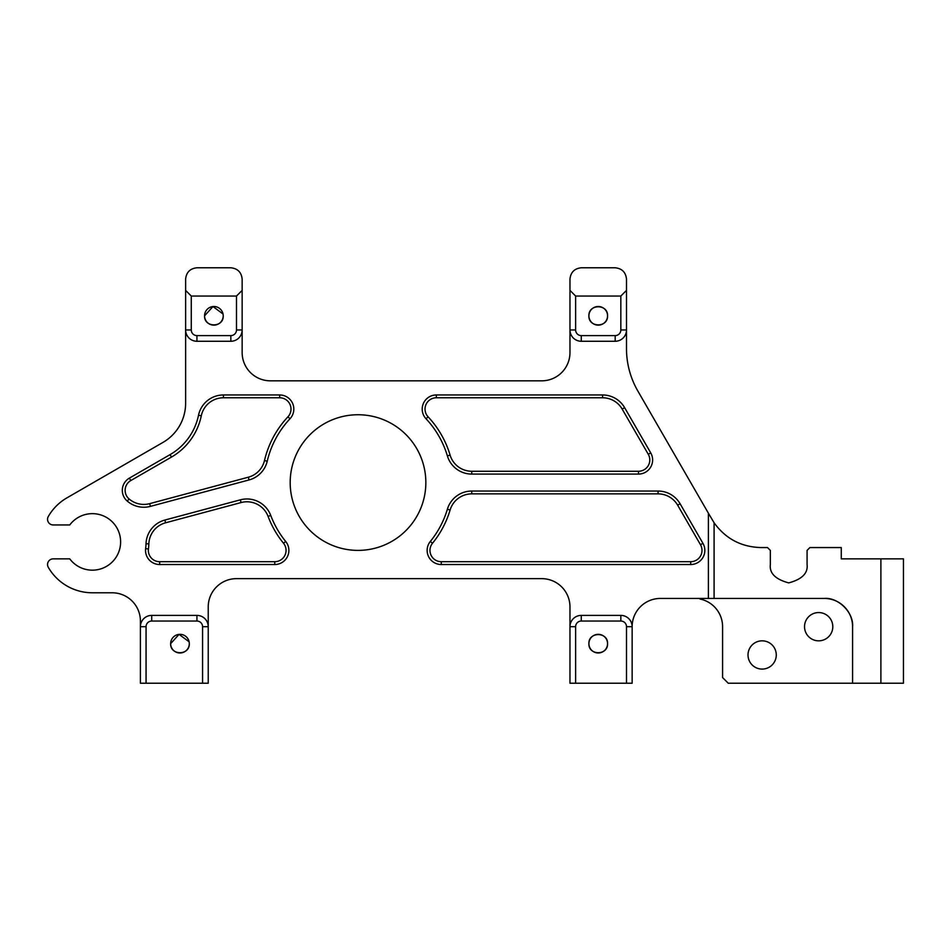 <?xml version="1.0" encoding="UTF-8"?>
<svg xmlns="http://www.w3.org/2000/svg" width="951" height="951" viewBox="0 0 951 951"><rect width="100%" height="100%" fill="white"/><g stroke="black" fill="none" stroke-linecap="round" stroke-linejoin="round"><path stroke-width="1.43" d="M279.701 394.962A14.134 14.134 0 0 1 289.996 418.761A93.257 93.257 0 0 0 267.231 461.199A25.439 25.439 0 0 1 249.055 479.946L150.413 506.372A25.439 25.439 0 0 1 127.291 501.129A53.696 53.696 0 0 0 127.256 501.106A14.134 14.134 0 0 1 129.372 478.127L170.074 454.626A59.342 59.342 0 0 0 198.521 415.242A25.439 25.439 0 0 1 223.437 394.962L279.701 394.962L279.701 397.78L223.437 397.78A22.61 22.61 0 0 0 201.291 415.813A62.172 62.172 0 0 1 171.489 457.062L130.786 480.564A11.305 11.305 0 0 0 129.086 498.954A56.525 56.525 0 0 1 129.122 498.978A22.61 22.61 0 0 0 149.676 503.65L248.33 477.212A22.61 22.61 0 0 0 264.485 460.557A96.087 96.087 0 0 1 287.939 416.823A11.305 11.305 0 0 0 279.701 397.78M285.704 541.464A14.134 14.134 0 0 1 274.756 564.525L159.661 564.525A14.134 14.134 0 0 1 145.634 548.62A53.696 53.696 0 0 0 146.026 543.758A25.439 25.439 0 0 1 164.868 520.054L240.353 499.834A25.439 25.439 0 0 1 270.738 515.43A93.257 93.257 0 0 0 285.704 541.464L283.517 543.247A96.087 96.087 0 0 1 268.099 516.429A22.61 22.61 0 0 0 241.079 502.556L165.593 522.788A22.61 22.61 0 0 0 148.855 543.853A56.525 56.525 0 0 1 148.439 548.977A11.305 11.305 0 0 0 159.661 561.696L274.756 561.696A11.305 11.305 0 0 0 283.517 543.247M702.944 543.33A14.134 14.134 0 0 1 690.699 564.525L441.276 564.525A14.134 14.134 0 0 1 430.316 541.464A93.257 93.257 0 0 0 447.386 509.213A25.439 25.439 0 0 1 471.767 491.049L658.068 491.049A25.439 25.439 0 0 1 680.096 503.757L702.944 543.33L700.495 544.745L677.647 505.171A22.61 22.61 0 0 0 658.068 493.866L471.767 493.866A22.61 22.61 0 0 0 450.096 510.021A96.087 96.087 0 0 1 432.515 543.247A11.305 11.305 0 0 0 441.276 561.696L690.699 561.696A11.305 11.305 0 0 0 700.495 544.745M650.734 452.89A14.134 14.134 0 0 1 638.49 474.085L471.767 474.085A25.439 25.439 0 0 1 447.386 455.921A93.257 93.257 0 0 0 426.024 418.761A14.134 14.134 0 0 1 436.331 394.962L602.601 394.962A25.439 25.439 0 0 1 624.629 407.67L650.734 452.89L648.285 454.305L622.18 409.085A22.61 22.61 0 0 0 602.601 397.78L436.331 397.78A11.305 11.305 0 0 0 428.093 416.823A96.087 96.087 0 0 1 450.096 455.113A22.61 22.61 0 0 0 471.767 471.256L638.49 471.256A11.305 11.305 0 0 0 648.285 454.305M223.021 313.973L212.965 306.543L204.56 315.827A9.332 9.332 0 0 0 213.88 325.147A9.332 9.332 0 0 0 223.212 315.827A9.332 9.332 0 0 0 213.88 306.495A9.332 9.332 0 0 0 204.56 315.827C203.989 327.857 223.77 327.881 223.212 315.827M588.907 315.827A9.332 9.332 0 0 0 598.227 325.147A9.332 9.332 0 0 0 607.558 315.827A9.332 9.332 0 0 0 598.227 306.495A9.332 9.332 0 0 0 588.907 315.827C588.336 327.857 608.117 327.881 607.558 315.827C608.141 303.785 588.324 303.797 588.907 315.827M588.907 643.649A9.332 9.332 0 0 0 598.227 652.98A9.332 9.332 0 0 0 607.558 643.649A9.332 9.332 0 0 0 598.227 634.329A9.332 9.332 0 0 0 588.907 643.649C588.336 655.691 608.117 655.703 607.558 643.649C608.141 631.607 588.324 631.619 588.907 643.649M189.106 641.794L179.05 634.376L170.645 643.649A9.332 9.332 0 0 0 179.965 652.98A9.332 9.332 0 0 0 189.297 643.649A9.332 9.332 0 0 0 179.965 634.329A9.332 9.332 0 0 0 170.645 643.649C170.074 655.691 189.855 655.703 189.297 643.649M832.803 626.697A14.134 14.134 0 0 1 818.668 640.831A14.134 14.134 0 0 1 804.534 626.697A14.134 14.134 0 0 1 818.668 612.563A14.134 14.134 0 0 1 832.803 626.697M776.278 654.954A14.134 14.134 0 0 1 762.143 669.088A14.134 14.134 0 0 1 748.009 654.954A14.134 14.134 0 0 1 762.143 640.831A14.134 14.134 0 0 1 776.278 654.954M242.148 332.779L242.148 329.961A11.305 11.305 0 0 1 230.843 341.266L196.928 341.266A11.305 11.305 0 0 1 185.623 329.961L185.623 403.224A45.22 45.22 0 0 1 163.013 442.381L66.927 497.86A50.867 50.867 0 0 0 48.311 516.476A5.647 5.647 0 0 0 53.197 524.952L69.756 524.952A28.257 28.257 0 0 1 111.374 521.005A28.257 28.257 0 0 1 111.374 562.814A28.257 28.257 0 0 1 69.756 558.867L53.197 558.867A5.647 5.647 0 0 0 48.311 567.343A50.867 50.867 0 0 0 92.366 592.782L112.147 592.782A28.257 28.257 0 0 1 140.403 621.039L140.403 626.697A11.305 11.305 0 0 1 151.708 615.392L196.928 615.392A11.305 11.305 0 0 1 208.233 626.697L208.233 683.222L202.575 683.222L202.575 626.697A5.647 5.647 0 0 0 196.928 621.039L151.708 621.039A5.647 5.647 0 0 0 146.062 626.697L146.062 683.222L202.575 683.222M290.186 482.561A67.83 67.83 0 0 0 358.016 550.391A67.83 67.83 0 0 0 425.846 482.561A67.83 67.83 0 0 0 358.016 414.743A67.83 67.83 0 0 0 290.186 482.561M230.843 335.608A5.647 5.647 0 0 0 236.49 329.961L236.49 296.046L191.27 296.046L191.27 329.961A5.647 5.647 0 0 0 196.928 335.608L230.843 335.608L230.843 341.266M615.19 335.608A5.647 5.647 0 0 0 620.837 329.961L620.837 296.046L575.628 296.046L575.628 329.961A5.647 5.647 0 0 0 581.275 335.608L615.19 335.608L615.19 341.266L581.275 341.266A11.305 11.305 0 0 1 569.97 329.961L569.97 352.559A28.257 28.257 0 0 1 541.713 380.828L270.405 380.828A28.257 28.257 0 0 1 242.148 352.559L242.148 279.083C241.423 272.271 237.655 268.503 230.843 267.778L196.928 267.778C190.105 268.503 186.337 272.271 185.623 279.083L185.623 290.388L191.27 296.046M575.628 683.222L626.495 683.222L626.495 626.697A5.647 5.647 0 0 0 620.837 621.039L581.275 621.039A5.647 5.647 0 0 0 575.628 626.697L575.628 683.222L569.97 683.222L569.97 626.697A11.305 11.305 0 0 1 581.275 615.392L620.837 615.392A11.305 11.305 0 0 1 632.142 626.697L632.142 683.222L626.495 683.222M708.4 513.207L714.094 522.777C725.613 538.73 741.209 546.991 760.859 547.562L767.516 547.562L770.346 550.391L770.346 564.525C769.3 573.203 775.422 579.325 788.712 582.892C802.002 579.325 808.124 573.203 807.078 564.525L807.078 550.391L809.907 547.562L841.278 547.562L841.278 558.867L903.45 558.867L903.45 683.222L852.583 683.222L852.583 626.697A28.257 28.257 0 0 0 824.315 598.441L708.4 598.441L708.4 513.207L637.848 391.027A84.782 84.782 0 0 1 626.495 348.625L626.495 329.961A11.305 11.305 0 0 1 615.19 341.266M202.575 626.697L208.233 626.697L208.233 606.916A28.257 28.257 0 0 1 236.49 578.648L541.713 578.648A28.257 28.257 0 0 1 569.97 606.916L569.97 626.697L575.628 626.697M626.495 626.697L632.142 626.697A28.257 28.257 0 0 1 660.41 598.441L708.4 598.441M852.583 683.222L728.228 683.222L722.582 677.564L722.582 626.697A28.257 28.257 0 0 0 699.972 599.011L699.972 598.441M852.583 626.697C853.843 612.717 838.307 597.169 824.315 598.441M146.062 683.222L140.403 683.222L140.403 626.697L146.062 626.697M575.628 329.961L569.97 329.961L569.97 279.083C570.695 272.271 574.463 268.503 581.275 267.778L615.19 267.778C622.002 268.503 625.77 272.271 626.495 279.083L626.495 329.961L620.837 329.961M191.27 329.961L185.623 329.961L185.623 290.388M569.97 290.388L575.628 296.046M620.837 296.046L626.495 290.388M236.49 296.046L242.148 290.388M151.708 615.392L151.708 621.039M196.928 615.392L196.928 621.039M581.275 615.392L581.275 621.039M620.837 615.392L620.837 621.039M581.275 335.608L581.275 341.266M196.928 335.608L196.928 341.266M236.49 329.961L242.148 329.961M714.094 522.777L714.094 598.441M880.888 683.222L880.888 558.867M471.767 474.085L471.767 471.256M638.49 471.256L638.49 474.085M447.386 455.921L450.096 455.113M622.18 409.085L624.629 407.67M426.024 418.761L428.093 416.823M602.601 397.78L602.601 394.962M436.331 394.962L436.331 397.78M441.276 564.525L441.276 561.696M690.699 561.696L690.699 564.525M430.316 541.464L432.515 543.247M677.647 505.171L680.096 503.757M447.386 509.213L450.096 510.021M658.068 493.866L658.068 491.049M471.767 491.049L471.767 493.866M159.661 564.525L159.661 561.696M274.756 561.696L274.756 564.525M145.634 548.62L148.439 548.977M268.099 516.429L270.738 515.43M146.026 543.758L148.855 543.853M241.079 502.556L240.353 499.834M164.868 520.054L165.593 522.788M249.055 479.946L248.33 477.212M264.485 460.557L267.231 461.199M150.413 506.372L149.676 503.65M287.939 416.823L289.996 418.761M127.291 501.129L129.122 498.978L127.256 501.106M223.437 397.78L223.437 394.962M129.372 478.127L130.786 480.564M201.291 415.813L198.521 415.242M170.074 454.626L171.489 457.062"/></g></svg>
